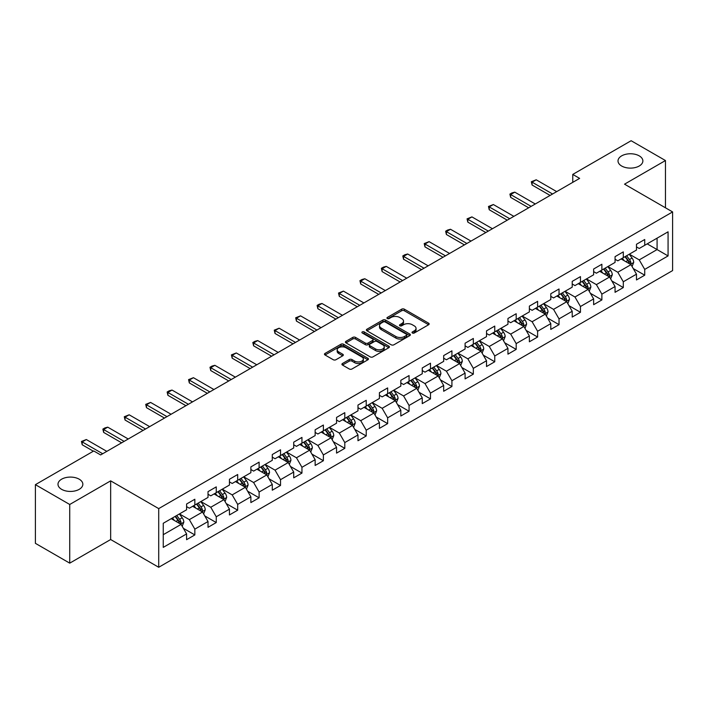 <?xml version="1.0" encoding="UTF-8"?>
<svg xmlns="http://www.w3.org/2000/svg" width="708" height="708" viewBox="0 0 708 708"><rect width="100%" height="100%" fill="white"/><g stroke="black" fill="none" stroke-linecap="round" stroke-linejoin="round"><path stroke-width="1.06" d="M412.401 333.008A1.336 0.77 0 0 0 414.286 333.008L428.614 324.742A1.903 1.097 0 0 0 429.172 323.963A1.903 1.097 0 0 0 428.614 323.184L404.348 309.175A1.903 1.097 0 0 0 401.657 309.175L387.329 317.45A1.336 0.77 0 0 0 386.94 317.989A1.336 0.77 0 0 0 387.329 318.538A1.336 0.77 0 0 0 389.214 318.538L391.073 317.467A6.098 3.522 0 0 1 399.701 317.467L401.719 318.635A6.098 3.522 0 0 1 403.507 321.122A6.098 3.522 0 0 1 401.719 323.618L399.87 324.689A1.336 0.77 0 0 0 399.48 325.229A1.336 0.77 0 0 0 399.87 325.777A1.336 0.77 0 0 0 401.755 325.777L403.604 324.707A6.098 3.522 0 0 1 412.233 324.707L414.26 325.875A6.098 3.522 0 0 1 416.047 328.362A6.098 3.522 0 0 1 414.26 330.848L412.401 331.919A1.336 0.77 0 0 0 412.012 332.468A1.336 0.77 0 0 0 412.401 333.008L412.401 331.919M79.207 479.192A12.425 7.177 0 0 0 65.658 477.635A12.425 7.177 0 0 0 57.985 484.263A12.425 7.177 0 0 0 61.631 489.343A12.425 7.177 0 0 0 75.172 490.892A12.425 7.177 0 0 0 82.845 484.263A12.425 7.177 0 0 0 79.207 479.192M639.227 155.866A12.425 7.177 0 0 0 625.686 154.309A12.425 7.177 0 0 0 618.013 160.937A12.425 7.177 0 0 0 621.651 166.017A12.425 7.177 0 0 0 635.2 167.566A12.425 7.177 0 0 0 642.873 160.937A12.425 7.177 0 0 0 639.227 155.866M342.477 363.496A1.903 1.097 0 0 0 341.92 364.275A1.903 1.097 0 0 0 342.477 365.054L349.283 368.983A1.903 1.097 0 0 0 351.982 368.983L367.886 359.806A1.903 1.097 0 0 0 368.443 359.027A1.903 1.097 0 0 0 367.886 358.248L343.619 344.238A1.903 1.097 0 0 0 340.929 344.238L325.025 353.425A1.903 1.097 0 0 0 324.459 354.204A1.903 1.097 0 0 0 325.025 354.974L333.247 359.726A1.903 1.097 0 0 0 335.937 359.726L342.743 355.797A1.903 1.097 0 0 0 343.309 355.018A1.903 1.097 0 0 0 342.743 354.239L338.672 351.885A5.098 2.947 0 0 1 337.176 349.805A5.098 2.947 0 0 1 340.327 347.079A5.098 2.947 0 0 1 345.885 347.716L361.85 356.947A5.098 2.947 0 0 1 363.346 359.027A5.098 2.947 0 0 1 360.204 361.744A5.098 2.947 0 0 1 354.646 361.107L351.982 359.567A1.903 1.097 0 0 0 349.283 359.567L342.477 363.496L342.477 365.054L349.283 361.151L349.283 359.567M110.652 480.856L69.729 504.485L35.4 484.661L35.4 543.337L69.729 563.152L110.652 539.531L158.716 567.276L158.716 508.61L110.652 480.856L110.652 539.531M665.458 207.798L665.458 160.539L624.536 184.168L672.6 211.922L158.716 508.61M665.458 160.539L631.129 140.724L572.763 174.416L572.763 182.345M35.4 484.661L93.766 450.969L100.633 454.934L579.631 178.381L572.763 174.416M391.205 344.787A1.903 1.097 0 0 0 393.905 344.787L409.808 335.601A1.903 1.097 0 0 0 410.366 334.822A1.903 1.097 0 0 0 409.808 334.043L385.541 320.034A1.903 1.097 0 0 0 382.851 320.034L366.939 329.22A1.903 1.097 0 0 0 366.381 329.999A1.903 1.097 0 0 0 366.939 330.778L391.205 344.787M362.823 333.3A1.336 0.77 0 0 1 364.178 333.486L364.178 331.902L388.851 346.141A1.903 1.097 0 0 1 389.409 346.92A1.903 1.097 0 0 1 388.851 347.699L372.939 356.885A1.903 1.097 0 0 1 370.249 356.885L345.982 342.876L352.788 338.973L352.788 337.389L345.982 341.318A1.903 1.097 0 0 0 345.424 342.097A1.903 1.097 0 0 0 345.982 342.876L345.982 341.318M352.788 338.973A1.903 1.097 0 0 1 355.487 338.973L355.487 337.389A1.903 1.097 0 0 0 352.788 337.389M355.487 337.389L365.328 343.07A1.903 1.097 0 0 0 368.018 343.07L372.541 340.459A1.903 1.097 0 0 0 373.098 339.69A1.903 1.097 0 0 0 372.541 338.911L362.292 332.99A1.336 0.77 0 0 1 361.903 332.45A1.336 0.77 0 0 1 362.726 331.733A1.336 0.77 0 0 1 364.178 331.902M158.716 567.276L672.6 270.589L672.6 211.922M183.372 528.31L194.842 534.929L194.842 529.141L208.019 521.53L208.019 527.318L216.259 522.557L216.259 516.769L229.445 509.158L229.445 514.946L237.684 510.194L237.684 504.406L250.871 496.795L250.871 502.583L259.11 497.821L259.11 492.033L272.288 484.422L272.288 490.21L280.527 485.458L280.527 479.67L293.714 472.059L293.714 477.847L301.953 473.086L301.953 467.298L315.14 459.687L315.14 465.475L323.379 460.722L323.379 454.934L336.557 447.323L336.557 453.111L344.796 448.35L344.796 442.562L357.983 434.951L357.983 440.739L366.222 435.978L366.222 430.19L379.408 422.579L379.408 428.367L387.648 423.614L387.648 417.826L400.825 410.215L400.825 416.003L409.065 411.242L409.065 405.454L422.251 397.843L422.251 403.631L430.491 398.878L430.491 393.09L443.677 385.479L443.677 391.267L451.916 386.506L451.916 380.718L465.094 373.107L465.094 378.895L473.333 374.143L473.333 368.355L486.52 360.744L486.52 366.532L494.759 361.77L494.759 355.982L507.946 348.371L507.946 354.159L516.185 349.398L516.185 343.61L529.372 335.999L529.372 341.787L537.611 337.035L537.611 331.247L550.789 323.636L550.789 329.424L559.028 324.662L559.028 318.874L572.214 311.263L572.214 317.051L580.454 312.299L580.454 306.511L593.64 298.9L593.64 304.688L601.88 299.926L601.88 294.139L615.057 286.528L615.057 292.315L623.297 287.563L623.297 281.775L636.483 274.164L636.483 279.952L644.722 275.191L644.722 269.403L668.069 255.924L668.069 231.817L657.086 238.162L657.086 249.579L668.069 255.924M194.842 534.929L186.593 539.691L186.593 533.903L163.256 547.381L163.256 523.274L186.593 509.795L186.593 504.007L194.842 499.246L194.842 505.034L208.019 497.423L208.019 491.635L216.259 486.883L216.259 492.671L229.445 485.06L229.445 479.272L237.684 474.51L237.684 480.298L250.871 472.687L250.871 466.899L259.11 462.147L259.11 467.935L272.288 460.324L272.288 454.536L280.527 449.775L280.527 455.563L293.714 447.952L293.714 442.164L301.953 437.411L301.953 443.199L315.14 435.588L315.14 429.8L323.379 425.039L323.379 430.827L336.557 423.216L336.557 417.428L344.796 412.667L344.796 418.455L357.983 410.844L357.983 405.056L366.222 400.303L366.222 406.091L379.408 398.48L379.408 392.692L387.648 387.931L387.648 393.719L400.825 386.108L400.825 380.32L409.065 375.567L409.065 381.355L422.251 373.744L422.251 367.956L430.491 363.195L430.491 368.983L443.677 361.372L443.677 355.584L451.916 350.832L451.916 356.62L465.094 349.009L465.094 343.221L473.333 338.459L473.333 344.247L486.52 336.636L486.52 330.848L494.759 326.087L494.759 331.875L507.946 324.264L507.946 318.476L516.185 313.724L516.185 319.512L529.372 311.901L529.372 306.113L537.611 301.351L537.611 307.139L550.789 299.528L550.789 293.74L559.028 288.988L559.028 294.776L572.214 287.165L572.214 281.377L580.454 276.616L580.454 282.404L593.64 274.793L593.64 269.005L601.88 264.252L601.88 270.04L615.057 262.429L615.057 256.641L623.297 251.88L623.297 257.668L636.483 250.057L636.483 244.269L644.722 239.508L644.722 245.295L668.069 231.817M192.638 506.309L202.523 512.017L189.346 519.628L179.46 513.92M186.593 506.627L189.346 508.211L194.842 505.034M189.346 519.628L194.842 529.141M202.523 512.017L208.019 521.53M214.064 493.936L223.949 499.644L210.772 507.255L200.877 501.547M208.019 494.255L210.772 495.839L216.259 492.671M210.772 507.255L216.259 516.769M223.949 499.644L229.445 509.158M235.49 481.573L245.375 487.281L232.189 494.892L222.303 489.184M229.445 481.891L232.189 483.475L237.684 480.298M232.189 494.892L237.684 504.406M245.375 487.281L250.871 496.795M256.907 469.2L266.801 474.909L253.614 482.52L243.729 476.811M250.871 469.519L253.614 471.103L259.11 467.935M253.614 482.52L259.11 492.033M266.801 474.909L272.288 484.422M278.332 456.837L288.218 462.545L275.04 470.156L265.146 464.448M272.288 457.147L275.04 458.74L280.527 455.563M275.04 470.156L280.527 479.67M288.218 462.545L293.714 472.059M299.758 444.465L309.644 450.173L296.457 457.784L286.572 452.076M293.714 444.783L296.457 446.367L301.953 443.199M296.457 457.784L301.953 467.298M309.644 450.173L315.14 459.687M321.175 432.092L331.07 437.801L317.883 445.421L307.998 439.703M315.14 432.411L317.883 433.995L323.379 430.827M317.883 445.421L323.379 454.934M331.07 437.801L336.557 447.323M342.601 419.729L352.487 425.437L339.309 433.048L329.415 427.34M336.557 420.048L339.309 421.632L344.796 418.455M339.309 433.048L344.796 442.562M352.487 425.437L357.983 434.951M364.027 407.357L373.913 413.065L360.726 420.676L350.841 414.968M357.983 407.675L360.726 409.259L366.222 406.091M360.726 420.676L366.222 430.19M373.913 413.065L379.408 422.579M385.444 394.993L395.338 400.701L382.152 408.312L372.266 402.604M379.408 395.312L382.152 396.896L387.648 393.719M382.152 408.312L387.648 417.826M395.338 400.701L400.825 410.215M406.87 382.621L416.755 388.329L403.578 395.94L393.683 390.232M400.825 382.94L403.578 384.524L409.065 381.355M403.578 395.94L409.065 405.454M416.755 388.329L422.251 397.843M428.296 370.257L438.181 375.966L424.995 383.577L415.109 377.868M422.251 370.567L424.995 372.16L430.491 368.983M424.995 383.577L430.491 393.09M438.181 375.966L443.677 385.479M449.713 357.885L459.607 363.593L446.421 371.204L436.535 365.496M443.677 358.204L446.421 359.788L451.916 356.62M446.421 371.204L451.916 380.718M459.607 363.593L465.094 373.107M471.139 345.513L481.024 351.221L467.846 358.832L457.961 353.124M465.094 345.831L467.846 347.416L473.333 344.247M467.846 358.832L473.333 368.355M481.024 351.221L486.52 360.744M492.564 333.149L502.45 338.858L489.263 346.469L479.378 340.76M486.52 333.468L489.263 335.052L494.759 331.875M489.263 346.469L494.759 355.982M502.45 338.858L507.946 348.371M513.99 320.777L523.876 326.485L510.689 334.096L500.804 328.388M507.946 321.096L510.689 322.68L516.185 319.512M510.689 334.096L516.185 343.61M523.876 326.485L529.372 335.999M535.407 308.414L545.302 314.122L532.115 321.733L522.23 316.025M529.372 308.732L532.115 310.316L537.611 307.139M532.115 321.733L537.611 331.247M545.302 314.122L550.789 323.636M556.833 296.041L566.719 301.75L553.541 309.361L543.647 303.652M550.789 296.36L553.541 297.944L559.028 294.776M553.541 309.361L559.028 318.874M566.719 301.75L572.214 311.263M578.259 283.678L588.144 289.386L574.958 296.997L565.072 291.289M572.214 283.988L574.958 285.581L580.454 282.404M574.958 296.997L580.454 306.511M588.144 289.386L593.64 298.9M599.676 271.306L609.57 277.014L596.384 284.625L586.498 278.917M593.64 271.624L596.384 273.208L601.88 270.04M596.384 284.625L601.88 294.139M609.57 277.014L615.057 286.528M621.102 258.933L630.987 264.642L617.81 272.253L607.915 266.544M615.057 259.252L617.81 260.836L623.297 257.668M617.81 272.253L623.297 281.775M630.987 264.642L636.483 274.164M647.192 243.871L657.086 249.579L639.227 259.889L629.341 254.181M636.483 246.888L639.227 248.473L644.722 245.295M639.227 259.889L644.722 269.403M69.729 504.485L69.729 563.152M163.256 534.69L181.106 524.38L171.221 518.672M181.106 524.38L186.593 533.903M633.253 268.571L644.722 275.191M611.836 280.943L623.297 287.563M590.41 293.307L601.88 299.926M568.984 305.679L580.454 312.299M547.567 318.042L559.028 324.662M526.141 330.415L537.611 337.035M504.715 342.778L516.185 349.398M483.29 355.151L494.759 361.77M461.873 367.523L473.333 374.143M440.447 379.886L451.916 386.506M419.021 392.259L430.491 398.878M397.604 404.622L409.065 411.242M376.178 416.994L387.648 423.614M354.752 429.358L366.222 435.978M333.335 441.73L344.796 448.35M311.909 454.102L323.379 460.722M290.484 466.466L301.953 473.086M269.067 478.838L280.527 485.458M247.641 491.202L259.11 497.821M226.215 503.574L237.684 510.194M204.798 515.937L216.259 522.557M412.932 333.202L414.26 332.441A6.098 3.522 0 0 0 416.047 329.946L416.047 328.362M403.507 321.122L403.507 322.706A6.098 3.522 0 0 1 401.719 325.202L400.401 325.963M428.614 323.184L428.614 324.742L404.348 310.768A1.903 1.097 0 0 0 401.657 310.768L387.86 318.724M409.782 335.619L385.541 321.618A1.903 1.097 0 0 0 382.851 321.618L366.965 330.786M406.436 335.362A1.336 0.77 0 0 0 406.826 334.822A1.336 0.77 0 0 0 406.436 334.273L385.143 321.981A1.336 0.77 0 0 0 383.249 321.981L381.302 323.105A6.098 3.522 0 0 0 379.515 325.6A6.098 3.522 0 0 0 381.302 328.087L395.861 336.495A6.098 3.522 0 0 0 404.48 336.495L406.436 335.362L406.436 336.955A1.336 0.77 0 0 0 406.826 336.406L406.826 334.822M379.515 325.6L379.515 327.185A6.098 3.522 0 0 0 381.302 329.671L381.302 328.087M406.436 336.955L404.48 338.079A6.098 3.522 0 0 1 395.861 338.079L381.302 329.671M355.487 338.973L365.328 344.654A1.903 1.097 0 0 0 368.018 344.654L372.541 342.053A1.903 1.097 0 0 0 373.098 341.274L373.098 339.69M364.178 333.486L388.825 347.716M375.532 348.964A5.098 2.947 0 0 0 381.09 349.602A5.098 2.947 0 0 0 384.24 346.885A5.098 2.947 0 0 0 382.745 344.805L377.116 341.557A1.903 1.097 0 0 0 374.426 341.557L369.912 344.159A1.903 1.097 0 0 0 369.346 344.938A1.903 1.097 0 0 0 369.912 345.716L375.532 348.964L375.532 350.549A5.098 2.947 0 0 0 381.09 351.186A5.098 2.947 0 0 0 384.24 348.469L384.24 346.885M369.346 344.938L369.346 346.522A1.903 1.097 0 0 0 369.912 347.301L369.912 345.716M375.532 350.549L369.912 347.301M363.346 359.027L363.346 360.611A5.098 2.947 0 0 1 360.204 363.328A5.098 2.947 0 0 1 354.646 362.691L351.982 361.151A1.903 1.097 0 0 0 349.283 361.151M337.176 349.805L337.176 351.389A5.098 2.947 0 0 0 338.672 353.469L338.672 351.885M342.725 355.805L338.672 353.469M367.859 359.814L343.619 345.823A1.903 1.097 0 0 0 340.929 345.823L325.043 354.991M632.076 266.527L633.704 262.411A5.151 2.974 -120 0 0 632.067 258.031L629.235 254.243M624.288 260.774L622.367 258.208M630.191 264.181L630.934 262.633A5.151 2.974 -120 0 0 629.456 259.535L626.624 255.747M625.332 256.491L628.474 260.694A2.62 1.513 60 0 1 628.952 261.491L630.934 262.633M624.978 256.703L627.81 260.482A5.151 2.974 60 0 1 629.279 263.58M552.576 194.001L532.089 182.168L532.089 185.027L531.327 181.735L536.204 179.797L556.692 191.62M550.107 195.426L532.089 185.027M536.204 179.797L532.089 182.168L531.327 181.735M610.65 278.89L612.287 274.775A5.151 2.974 -120 0 0 610.641 270.394L607.809 266.615M602.871 273.146L600.942 270.58M608.774 276.554L609.508 274.996A5.151 2.974 -120 0 0 608.03 271.899L605.198 268.12M603.906 268.863L607.057 273.058A2.62 1.513 60 0 1 607.535 273.854L609.508 274.996M603.552 269.067L606.384 272.854A5.151 2.974 60 0 1 607.862 275.952M589.224 291.262L590.861 287.147A5.151 2.974 -120 0 0 589.215 282.766L586.383 278.979M581.445 285.519L579.516 282.943M587.348 288.926L588.082 287.368A5.151 2.974 -120 0 0 586.613 284.271L583.773 280.483M582.489 281.235L585.631 285.43A2.62 1.513 60 0 1 586.109 286.227L588.082 287.368M582.126 281.439L584.958 285.218A5.151 2.974 60 0 1 586.436 288.315M531.15 206.373L510.663 194.541L510.663 197.399L509.91 194.107L511.964 192.912L514.787 192.16L535.275 203.993M528.681 207.798L510.663 197.399M514.787 192.16L510.663 194.541L509.91 194.107M509.733 218.737L489.237 206.913L489.237 209.763L488.485 206.471L493.361 204.532L513.849 216.356M507.255 220.17L489.237 209.763M493.361 204.532L489.237 206.913L488.485 206.471M567.807 303.626L569.436 299.511A5.151 2.974 -120 0 0 567.798 295.13L564.966 291.351M560.019 297.882L558.099 295.316M565.922 301.289L566.657 299.732A5.151 2.974 -120 0 0 565.188 296.643L562.356 292.855M561.063 293.599L564.205 297.794A2.62 1.513 60 0 1 564.683 298.59L566.657 299.732M560.701 293.802L563.541 297.59A5.151 2.974 60 0 1 565.011 300.688M546.381 315.998L548.019 311.883A5.151 2.974 -120 0 0 546.372 307.502L543.54 303.714M538.602 310.254L536.673 307.679M544.505 313.662L545.24 312.104A5.151 2.974 -120 0 0 543.762 309.007L540.93 305.228M539.638 305.971L542.788 310.166A2.62 1.513 60 0 1 543.257 310.962L545.24 312.104M539.284 306.175L542.116 309.962A5.151 2.974 60 0 1 543.594 313.051M524.955 328.37L526.593 324.255A5.151 2.974 -120 0 0 524.947 319.866L522.115 316.087M517.176 322.618L515.247 320.051M523.079 326.025L523.814 324.468A5.151 2.974 -120 0 0 522.345 321.379L519.504 317.591M518.221 318.334L521.362 322.538A2.62 1.513 60 0 1 521.84 323.335L523.814 324.468M517.858 318.547L520.69 322.326A5.151 2.974 60 0 1 522.168 325.423M488.308 231.109L467.82 219.276L467.82 222.135L467.059 218.843L471.935 216.896L492.423 228.728M485.838 232.534L467.82 222.135M471.935 216.896L467.82 219.276L467.059 218.843M466.882 243.472L446.394 231.649L446.394 234.498L445.642 231.206L447.695 230.02L450.518 229.268L471.006 241.101M464.413 244.906L446.394 234.498M450.518 229.268L446.394 231.649L445.642 231.206M445.456 255.845L424.968 244.012L424.968 246.871L424.216 243.579L429.092 241.64L449.58 253.464M442.987 257.269L424.968 246.871M429.092 241.64L424.968 244.012L424.216 243.579M501.945 338.566L505.167 336.619A5.151 2.974 -120 0 0 503.53 332.238L500.689 328.45M495.75 334.99L493.83 332.415M503.538 340.734L505.131 336.716M501.653 338.397L502.388 336.84A5.151 2.974 -120 0 0 500.919 333.742L498.087 329.963M496.795 330.707L499.936 334.902A2.62 1.513 60 0 1 500.414 335.698L502.388 336.84M496.432 330.91L499.273 334.698A5.151 2.974 60 0 1 500.742 337.796M424.039 268.217L403.551 256.385L403.551 259.234L402.79 255.951L404.852 254.756L407.666 254.004L428.154 265.836M421.561 269.642L403.551 259.234M407.666 254.004L403.551 256.385L402.79 255.951M482.113 353.106L483.75 348.991A5.151 2.974 -120 0 0 482.104 344.61L479.272 340.822M474.325 347.354L472.404 344.787M480.228 350.761L480.971 349.212A5.151 2.974 -120 0 0 479.493 346.115L476.661 342.327M475.369 343.07L478.52 347.274A2.62 1.513 60 0 1 478.989 348.071L480.971 349.212M475.015 343.283L477.847 347.062A5.151 2.974 60 0 1 479.316 350.159M402.613 280.58L382.125 268.748L382.125 271.606L381.373 268.314L383.426 267.128L386.241 266.376L406.737 278.2M400.144 282.005L382.125 271.606M386.241 266.376L382.125 268.748L381.373 268.314M460.687 365.47L462.324 361.354A5.151 2.974 -120 0 0 460.678 356.974L457.846 353.195M452.908 359.726L450.978 357.159M458.811 363.133L459.545 361.576A5.151 2.974 -120 0 0 458.076 358.478L455.235 354.699M453.952 355.443L457.094 359.637A2.62 1.513 60 0 1 457.572 360.434L459.545 361.576M453.589 355.646L456.421 359.434A5.151 2.974 60 0 1 457.899 362.531M381.187 292.953L360.699 281.12L360.699 283.979L359.947 280.687L362.009 279.492L364.824 278.74L385.311 290.572M378.718 294.378L360.699 283.979M364.824 278.74L360.699 281.12L359.947 280.687M439.27 377.842L440.898 373.727A5.151 2.974 -120 0 0 439.261 369.346L436.42 365.558M431.482 372.098L429.561 369.523M437.385 375.506L438.119 373.948A5.151 2.974 -120 0 0 436.65 370.85L433.818 367.063M432.526 367.815L435.668 372.01A2.62 1.513 60 0 1 436.146 372.806L438.119 373.948M432.163 368.018L435.004 371.797A5.151 2.974 60 0 1 436.473 374.895M359.77 305.316L339.282 293.493L339.282 296.342L338.521 293.05L343.398 291.112L363.885 302.935M357.292 306.75L339.282 296.342M343.398 291.112L339.282 293.493L338.521 293.05M417.844 390.214L419.481 386.09A5.151 2.974 -120 0 0 417.835 381.709L415.003 377.93M410.056 384.462L408.135 381.895M415.959 387.869L416.702 386.311A5.151 2.974 -120 0 0 415.224 383.223L412.392 379.435M411.1 380.178L414.242 384.373A2.62 1.513 60 0 1 414.72 385.17L416.702 386.311M410.746 380.382L413.578 384.17A5.151 2.974 60 0 1 415.047 387.267M338.344 317.688L317.857 305.856L317.857 308.715L317.104 305.422L319.158 304.236L321.972 303.475L342.468 315.308M335.875 319.113L317.857 308.715M321.972 303.475L317.857 305.856L317.104 305.422M396.418 402.578L398.055 398.462A5.151 2.974 -120 0 0 396.409 394.082L393.577 390.294M388.639 396.834L386.71 394.259M394.542 400.241L395.276 398.684A5.151 2.974 -120 0 0 393.798 395.586L390.966 391.807M389.683 392.551L392.825 396.745A2.62 1.513 60 0 1 393.303 397.542L395.276 398.684M389.32 392.754L392.152 396.542A5.151 2.974 60 0 1 393.63 399.631M316.919 330.052L296.431 318.228L296.431 321.078L295.679 317.786L300.555 315.848L321.043 327.68M314.449 331.486L296.431 321.078M300.555 315.848L296.431 318.228L295.679 317.786M375.001 414.95L376.629 410.835A5.151 2.974 -120 0 0 374.992 406.445L372.151 402.666M367.213 409.197L365.284 406.631M373.116 412.605L373.851 411.047A5.151 2.974 -120 0 0 372.381 407.958L369.541 404.171M368.257 404.914L371.399 409.118A2.62 1.513 60 0 1 371.877 409.914L373.851 411.047M367.894 405.126L370.735 408.905A5.151 2.974 60 0 1 372.204 412.003M295.501 342.424L275.005 330.592L275.005 333.45L274.253 330.158L279.129 328.22L299.617 340.044M293.024 343.849L275.005 333.45M279.129 328.22L275.005 330.592L274.253 330.158M353.575 427.313L355.204 423.198A5.151 2.974 -120 0 0 353.566 418.817L350.734 415.03M345.787 421.57L343.867 418.994M351.69 424.977L352.434 423.419A5.151 2.974 -120 0 0 350.956 420.322L348.124 416.543M346.832 417.286L349.973 421.481A2.62 1.513 60 0 1 350.451 422.278L352.434 423.419M346.478 417.49L349.31 421.278A5.151 2.974 60 0 1 350.779 424.375M274.076 354.796L253.588 342.964L253.588 345.814L252.827 342.53L254.889 341.336L257.703 340.583L278.191 352.416M271.606 356.221L253.588 345.814M257.703 340.583L253.588 342.964L252.827 342.53M332.149 439.686L333.787 435.57A5.151 2.974 -120 0 0 332.141 431.19L329.309 427.402M324.37 433.933L322.441 431.367M330.273 437.34L331.008 435.792A5.151 2.974 -120 0 0 329.53 432.694L326.698 428.906M325.406 429.65L328.556 433.854A2.62 1.513 60 0 1 329.034 434.65L331.008 435.792M325.052 429.862L327.884 433.641A5.151 2.974 60 0 1 329.362 436.739M252.65 367.16L232.162 355.327L232.162 358.186L231.41 354.894L236.286 352.956L256.774 364.779M250.181 368.585L232.162 358.186M236.286 352.956L232.162 355.327L231.41 354.894M310.732 452.049L312.361 447.934A5.151 2.974 -120 0 0 310.724 443.553L307.883 439.774M302.944 446.305L301.015 443.739M308.847 449.713L309.582 448.155A5.151 2.974 -120 0 0 308.113 445.058L305.272 441.279M303.989 442.022L307.13 446.217A2.62 1.513 60 0 1 307.608 447.014L309.582 448.155M303.626 442.226L306.458 446.013A5.151 2.974 60 0 1 307.936 449.111M231.233 379.532L210.736 367.7L210.736 370.558L209.984 367.266L212.046 366.071L214.86 365.319L235.348 377.152M228.755 380.957L210.736 370.558M214.86 365.319L210.736 367.7L209.984 367.266M289.306 464.421L290.935 460.306A5.151 2.974 -120 0 0 289.298 455.925L286.466 452.138M281.519 458.678L279.598 456.102M287.421 462.085L288.156 460.527A5.151 2.974 -120 0 0 286.687 457.43L283.855 453.642M282.563 454.394L285.705 458.589A2.62 1.513 60 0 1 286.182 459.386L288.156 460.527M282.209 454.598L285.041 458.377A5.151 2.974 60 0 1 286.51 461.474M209.807 391.896L189.319 380.072L189.319 382.922L188.558 379.63L193.434 377.691L213.922 389.524M207.338 393.329L189.319 382.922M193.434 377.691L189.319 380.072L188.558 379.63M267.881 476.794L269.518 472.679A5.151 2.974 -120 0 0 267.872 468.289L265.04 464.51M260.101 471.041L258.172 468.475M266.004 474.449L266.739 472.891A5.151 2.974 -120 0 0 265.261 469.802L262.429 466.014M261.137 466.758L264.288 470.953A2.62 1.513 60 0 1 264.757 471.749L266.739 472.891M260.783 466.97L263.615 470.749A5.151 2.974 60 0 1 265.093 473.847M188.381 404.268L167.893 392.436L167.893 395.294L167.141 392.002L169.194 390.816L172.017 390.055L192.505 401.887M185.912 405.693L167.893 395.294M172.017 390.055L167.893 392.436L167.141 392.002M246.455 489.157L248.092 485.042A5.151 2.974 -120 0 0 246.446 480.661L243.614 476.873M238.676 483.414L236.746 480.838M244.579 486.821L245.313 485.263A5.151 2.974 -120 0 0 243.844 482.166L241.003 478.387M239.72 479.13L242.862 483.325A2.62 1.513 60 0 1 243.34 484.122L245.313 485.263M239.357 479.334L242.189 483.121A5.151 2.974 60 0 1 243.667 486.21M166.964 416.631L146.468 404.808L146.468 407.658L145.715 404.365L150.592 402.427L171.079 414.26M164.486 418.065L146.468 407.658M150.592 402.427L146.468 404.808L145.715 404.365M225.038 501.53L226.666 497.414A5.151 2.974 -120 0 0 225.029 493.025L222.188 489.246M217.25 495.777L215.329 493.21M223.153 499.184L223.887 497.627A5.151 2.974 -120 0 0 222.418 494.538L219.586 490.75M218.294 491.494L221.436 495.697A2.62 1.513 60 0 1 221.914 496.494L223.887 497.627M217.931 491.706L220.772 495.485A5.151 2.974 60 0 1 222.241 498.582M145.538 429.004L125.051 417.171L125.051 420.03L124.289 416.738L129.166 414.799L149.654 426.623M143.06 430.429L125.051 420.03M129.166 414.799L125.051 417.171L124.289 416.738M203.612 513.893L205.249 509.778A5.151 2.974 -120 0 0 203.603 505.397L200.771 501.618M195.833 508.149L193.904 505.574M201.727 511.557L202.47 509.999A5.151 2.974 -120 0 0 200.992 506.901L198.16 503.123M196.868 503.866L200.019 508.061A2.62 1.513 60 0 1 200.488 508.857L202.47 509.999M196.514 504.069L199.346 507.857A5.151 2.974 60 0 1 200.824 510.955M124.112 441.376L103.625 429.544L103.625 432.393L102.872 429.11L104.926 427.915L107.74 427.163L128.237 438.995M121.643 442.801L103.625 432.393M107.74 427.163L103.625 429.544L102.872 429.11M182.186 526.265L183.823 522.15A5.151 2.974 -120 0 0 182.177 517.769L179.345 513.981M174.407 520.513L172.478 517.946M180.31 523.929L181.044 522.371A5.151 2.974 -120 0 0 179.575 519.274L176.734 515.486M175.451 516.229L178.593 520.433A2.62 1.513 60 0 1 179.071 521.23L181.044 522.371M175.088 516.442L177.92 520.221A5.151 2.974 60 0 1 179.398 523.318M102.687 453.74L82.199 441.907L82.199 444.766L81.447 441.473L86.323 439.535L106.811 451.359M93.35 451.2L82.199 444.766M86.323 439.535L82.199 441.907L81.447 441.473M414.26 332.441L414.26 330.848M399.87 325.777L399.87 324.689M401.719 325.202L401.719 323.618M387.329 318.538L387.329 317.45M401.657 310.768L401.657 309.175M404.348 310.768L404.348 309.175M366.939 330.778L366.939 329.22M382.851 321.618L382.851 320.034M385.541 321.618L385.541 320.034M409.808 335.601L409.808 334.043M395.861 338.079L395.861 336.495M404.48 338.079L404.48 336.495M365.328 344.654L365.328 343.07M368.018 344.654L368.018 343.07M372.541 342.053L372.541 340.459M388.851 347.699L388.851 346.141M351.982 361.151L351.982 359.567M354.646 362.691L354.646 361.107M342.743 355.797L342.743 354.239M325.025 354.974L325.025 353.425M340.929 345.823L340.929 344.238M343.619 345.823L343.619 344.238M367.886 359.806L367.886 358.248M630.483 264.349L633.678 262.509M629.456 259.535L632.067 258.031M625.792 261.65L627.81 260.482M609.057 276.722L612.252 274.881M608.03 271.899L610.641 270.394M604.375 274.014L606.384 272.854M587.631 289.085L590.826 287.244M586.613 284.271L589.215 282.766M582.95 286.386L584.958 285.218M566.214 301.458L569.409 299.617M565.188 296.643L567.798 295.13M561.524 298.749L563.541 297.59M544.788 313.83L547.983 311.98M543.762 309.007L546.372 307.502M540.107 311.122L542.116 309.962M523.362 326.193L526.557 324.353M522.345 321.379L524.947 319.866M518.681 323.485L520.69 322.326M500.919 333.742L503.53 332.238M497.255 335.858L499.273 334.698M480.52 350.929L483.714 349.088M479.493 346.115L482.104 344.61M475.838 348.23L477.847 347.062M459.094 363.301L462.289 361.461M458.076 358.478L460.678 356.974M454.412 360.593L456.421 359.434M437.677 375.665L440.863 373.824M436.65 370.85L439.261 369.346M432.986 372.966L435.004 371.797M416.251 388.037L419.446 386.196M415.224 383.223L417.835 381.709M411.569 385.329L413.578 384.17M394.825 400.409L398.02 398.56M393.798 395.586L396.409 394.082M390.143 397.701L392.152 396.542M373.408 412.773L376.594 410.932M372.381 407.958L374.992 406.445M368.718 410.065L370.735 408.905M351.982 425.145L355.177 423.296M350.956 420.322L353.566 418.817M347.292 422.437L349.31 421.278M330.556 437.509L333.751 435.668M329.53 432.694L332.141 431.19M325.875 434.809L327.884 433.641M309.139 449.881L312.325 448.04M308.113 445.058L310.724 443.553M304.449 447.173L306.458 446.013M287.714 462.244L290.908 460.404M286.687 457.43L289.298 455.925M283.023 459.545L285.041 458.377M266.288 474.617L269.483 472.776M265.261 469.802L267.872 468.289M261.606 471.909L263.615 470.749M244.862 486.989L248.057 485.139M243.844 482.166L246.446 480.661M240.18 484.281L242.189 483.121M223.445 499.352L226.64 497.512M222.418 494.538L225.029 493.025M218.754 496.644L220.772 495.485M202.019 511.725L205.214 509.875M200.992 506.901L203.603 505.397M197.337 509.017L199.346 507.857M180.593 524.088L183.788 522.247M179.575 519.274L182.177 517.769M175.911 521.389L177.92 520.221"/></g></svg>

